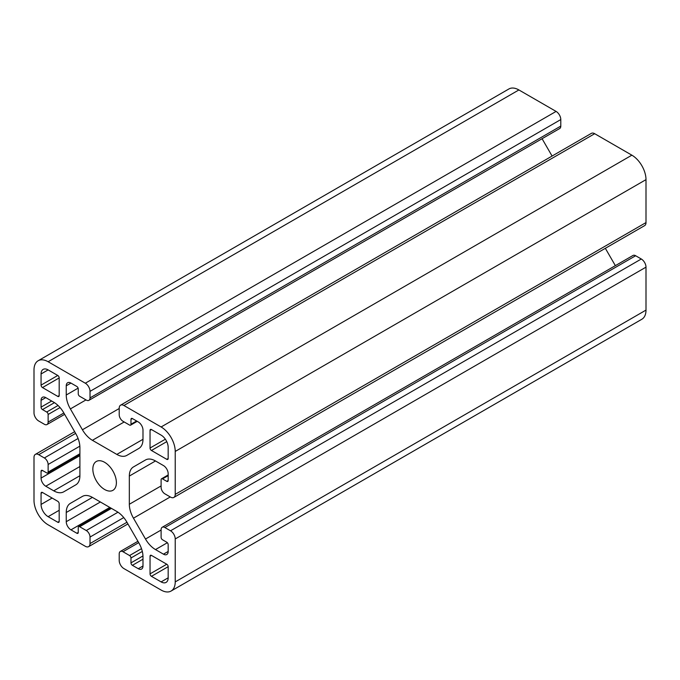 <?xml version="1.0" encoding="UTF-8"?>
<svg xmlns="http://www.w3.org/2000/svg" width="680" height="680" viewBox="0 0 680 680"><rect width="100%" height="100%" fill="white"/><g stroke="black" fill="none" stroke-linecap="round" stroke-linejoin="round"><path stroke-width="1.02" d="M104.618 462.306A16.643 9.614 -120 0 0 96.297 461.482A16.643 9.614 -120 0 0 93.738 474.818A16.643 9.614 -120 0 0 104.618 489.489A16.643 9.614 -120 0 0 112.939 490.314A16.643 9.614 -120 0 0 115.49 476.977A16.643 9.614 -120 0 0 104.618 462.306M70.38 503.353L82.424 496.4A19.975 11.534 60 0 1 92.403 497.386L116.824 511.488A19.975 11.534 60 0 1 126.811 522.027L138.847 542.878A19.975 11.534 60 0 1 142.987 556.792L142.987 565.998A6.655 3.842 60 0 1 141.601 569.049A6.655 3.842 60 0 1 138.278 568.718L132.387 565.318A1.998 1.156 60 0 1 130.976 562.87L130.976 557.983A1.998 1.156 -120 0 0 129.566 555.534L122.978 551.726A5.329 3.077 -120 0 0 120.309 551.463A5.329 3.077 -120 0 0 119.212 553.902L119.212 560.431A6.655 3.842 -120 0 0 123.913 568.582L161.109 590.053A19.975 11.534 -120 0 0 171.096 591.039A19.975 11.534 -120 0 0 175.227 581.902L175.227 538.951A6.655 3.842 -120 0 0 170.527 530.799L164.874 527.535A5.329 3.077 -120 0 0 162.214 527.272A5.329 3.077 -120 0 0 161.109 529.712L161.109 537.327A1.998 1.156 -120 0 0 162.52 539.767L166.753 542.215A1.998 1.156 60 0 1 168.172 544.663L168.172 551.454A6.655 3.842 60 0 1 166.787 554.506A6.655 3.842 60 0 1 163.464 554.174L155.49 549.576A19.975 11.534 60 0 1 145.503 539.036L133.467 518.185A19.975 11.534 60 0 1 129.328 504.262L129.328 476.068A19.975 11.534 60 0 1 133.467 466.93L145.503 459.977A19.975 11.534 60 0 1 155.49 460.963L163.464 465.57A6.655 3.842 60 0 1 168.172 473.722L168.172 480.522A1.998 1.156 60 0 1 167.756 481.431A1.998 1.156 60 0 1 166.753 481.329L162.52 478.89A1.998 1.156 -120 0 0 161.525 478.788A1.998 1.156 -120 0 0 161.109 479.706L161.109 487.313A5.329 3.077 -120 0 0 164.874 493.833L170.527 497.097A6.655 3.842 -120 0 0 173.85 497.429A6.655 3.842 -120 0 0 175.227 494.377L175.227 451.435A19.975 11.534 -120 0 0 161.109 426.972L123.913 405.501A6.655 3.842 -120 0 0 120.59 405.17A6.655 3.842 -120 0 0 119.212 408.221L119.212 414.74A5.329 3.077 -120 0 0 122.978 421.269L129.566 425.068A1.998 1.156 -120 0 0 130.569 425.17A1.998 1.156 -120 0 0 130.976 424.252L130.976 419.365A1.998 1.156 60 0 1 131.393 418.447A1.998 1.156 60 0 1 132.387 418.548L138.278 421.949A6.655 3.842 60 0 1 142.987 430.1L142.987 439.305A19.975 11.534 60 0 1 138.847 448.443L126.811 455.396A19.975 11.534 60 0 1 116.824 454.41L92.403 440.308A19.975 11.534 60 0 1 82.424 429.769L70.38 408.918A19.975 11.534 60 0 1 66.249 395.003L66.249 385.798A6.655 3.842 60 0 1 67.626 382.747A6.655 3.842 60 0 1 70.958 383.078L76.84 386.478A1.998 1.156 60 0 1 78.251 388.926L78.251 393.813A1.998 1.156 -120 0 0 79.662 396.262L86.258 400.07A5.329 3.077 -120 0 0 88.918 400.333A5.329 3.077 -120 0 0 90.023 397.894L90.023 391.365A6.655 3.842 -120 0 0 85.314 383.214L48.127 361.743A19.975 11.534 -120 0 0 38.139 360.757A19.975 11.534 -120 0 0 34 369.894L34 412.845A6.655 3.842 -120 0 0 38.709 420.997L44.353 424.26A5.329 3.077 -120 0 0 47.022 424.524A5.329 3.077 -120 0 0 48.127 422.084L48.127 414.469A1.998 1.156 -120 0 0 46.708 412.029L42.474 409.581A1.998 1.156 60 0 1 41.063 407.133L41.063 400.341A6.655 3.842 60 0 1 42.441 397.29A6.655 3.842 60 0 1 45.773 397.622L53.737 402.22A19.975 11.534 60 0 1 63.724 412.76L75.76 433.611A19.975 11.534 60 0 1 79.9 447.534L79.9 475.728A19.975 11.534 60 0 1 75.76 484.865L63.724 491.818A19.975 11.534 60 0 1 53.737 490.833L45.773 486.225A6.655 3.842 60 0 1 41.063 478.074L41.063 471.274A1.998 1.156 60 0 1 41.471 470.364A1.998 1.156 60 0 1 42.474 470.466L46.708 472.906A1.998 1.156 -120 0 0 47.711 473.008A1.998 1.156 -120 0 0 48.127 472.09L48.127 464.483A5.329 3.077 -120 0 0 44.353 457.963L38.709 454.699A6.655 3.842 -120 0 0 35.377 454.367A6.655 3.842 -120 0 0 34 457.419L34 500.361A19.975 11.534 -120 0 0 48.127 524.824L85.314 546.295A6.655 3.842 -120 0 0 88.647 546.626A6.655 3.842 -120 0 0 90.023 543.575L90.023 537.056A5.329 3.077 -120 0 0 86.258 530.527L79.662 526.728A1.998 1.156 -120 0 0 78.667 526.626A1.998 1.156 -120 0 0 78.251 527.544L78.251 532.432A1.998 1.156 60 0 1 77.834 533.35A1.998 1.156 60 0 1 76.84 533.248L70.958 529.847A6.655 3.842 60 0 1 66.249 521.696L66.249 512.49A19.975 11.534 60 0 1 70.38 503.353L82.467 496.375M171.096 591.039L641.861 319.243A19.975 11.534 -120 0 0 646 310.106L646 267.155A6.655 3.842 -120 0 0 641.291 259.003L635.647 255.739A5.329 3.077 -120 0 0 632.978 255.476L162.214 527.272M615.358 265.65L605.344 248.31M133.467 466.93L145.545 459.952M173.85 497.429L644.623 225.632A6.655 3.842 -120 0 0 646 222.581L646 179.639A19.975 11.534 -120 0 0 631.873 155.176L594.685 133.705A6.655 3.842 -120 0 0 591.354 133.374L120.59 405.17M552.083 156.052L542.071 138.703M88.918 400.333L559.691 128.537A5.329 3.077 -120 0 0 560.788 126.097L560.788 119.569A6.655 3.842 -120 0 0 556.087 111.418L518.891 89.947A19.975 11.534 -120 0 0 508.904 88.961L38.139 360.757M150.042 448.035A1.998 1.156 -120 0 0 151.453 450.483L166.753 459.315A1.998 1.156 -120 0 0 167.756 459.416A1.998 1.156 -120 0 0 168.172 458.498L168.172 447.355A9.987 5.763 -120 0 0 161.109 435.124L151.453 429.556A1.998 1.156 -120 0 0 150.458 429.454A1.998 1.156 -120 0 0 150.042 430.372L150.042 448.035L165.342 439.204M48.127 369.894A9.987 5.763 -120 0 0 43.129 369.401A9.987 5.763 -120 0 0 41.063 373.975L41.063 385.118A1.998 1.156 -120 0 0 42.474 387.566L57.774 396.398A1.998 1.156 -120 0 0 58.769 396.5A1.998 1.156 -120 0 0 59.185 395.582L59.185 377.918A1.998 1.156 -120 0 0 57.774 375.471L48.127 369.894L41.063 373.975M41.063 504.441A9.987 5.763 -120 0 0 48.127 516.673L57.774 522.24A1.998 1.156 -120 0 0 58.769 522.342A1.998 1.156 -120 0 0 59.185 521.424L59.185 503.761A1.998 1.156 -120 0 0 57.774 501.313L42.474 492.481A1.998 1.156 -120 0 0 41.471 492.379A1.998 1.156 -120 0 0 41.063 493.298L41.063 504.441L52.122 498.049M150.042 573.877A1.998 1.156 -120 0 0 151.453 576.325L161.109 581.902A9.987 5.763 -120 0 0 166.099 582.394A9.987 5.763 -120 0 0 168.172 577.821L168.172 566.678A1.998 1.156 -120 0 0 166.753 564.23L151.453 555.399A1.998 1.156 -120 0 0 150.458 555.296A1.998 1.156 -120 0 0 150.042 556.215L150.042 573.877L166.753 564.23M70.958 529.847L109.794 507.425M66.249 521.696L100.377 501.993M66.249 512.49L92.412 497.386M138.278 568.718L142.987 565.998M132.387 565.318L142.987 559.207M130.976 562.87L142.962 555.951M130.976 557.983L142.316 551.438M129.566 555.534L141.491 548.649M122.978 551.726L138.712 542.64M175.227 581.902L646 310.106M175.227 538.951L646 267.155M170.527 530.799L641.291 259.003M164.874 527.535L635.647 255.739M163.464 554.174L168.172 551.454M155.49 549.576L167.356 542.725M145.503 539.036L161.109 530.026M133.467 518.185L170.255 496.944M129.328 504.262L161.109 485.919M129.328 476.068L155.49 460.963M166.753 481.329L168.172 480.522M162.52 478.89L168.172 475.626M175.227 494.377L646 222.581M175.227 451.435L646 179.639M161.109 426.972L631.873 155.176M123.913 405.501L594.685 133.705M130.976 424.252L136.629 420.997M130.976 419.365L132.387 418.548M116.824 454.41L142.987 439.305M92.403 440.308L124.185 421.966M82.424 429.769L119.212 408.527M70.38 408.918L85.986 399.908M66.249 395.003L78.115 388.144M66.249 385.798L70.958 383.078M90.023 397.894L560.788 126.097M90.023 391.365L560.788 119.569M85.314 383.214L556.087 111.418M48.127 361.743L518.891 89.947M48.127 422.084L63.86 412.998M48.127 414.469L60.053 407.583M46.708 412.029L58.047 405.484M42.474 409.581L54.459 402.662M41.063 407.133L51.654 401.022M41.063 400.341L45.773 397.622M53.737 490.833L79.9 475.728M45.773 486.225L79.9 466.522M41.063 478.074L79.9 455.651M41.063 471.274L42.474 470.466M48.127 472.09L79.9 453.747M48.127 464.483L79.849 446.165M44.353 457.963L78.081 438.489M38.709 454.699L75.633 433.381M90.023 543.575L126.947 522.257M90.023 537.056L123.751 517.582M86.258 530.527L117.989 512.21M79.662 526.728L111.444 508.377M76.84 533.248L78.251 532.432M151.453 450.483L166.753 441.651M150.042 430.372L151.453 429.556M166.753 459.315L168.172 458.498M57.774 396.398L59.185 395.582M42.474 387.566L59.185 377.918M41.063 385.118L57.774 375.471M48.127 516.673L59.185 510.281M41.063 493.298L42.474 492.481M57.774 522.24L59.185 521.424M151.453 576.325L168.172 566.678M150.042 556.215L151.453 555.399M161.109 581.902L168.172 577.821M120.309 551.463L137.93 541.297M161.525 478.788L168.172 474.954M130.569 425.17L137.215 421.328M47.022 424.524L64.642 414.35M47.711 473.008L79.9 454.418M35.377 454.367L74.656 431.69M88.647 546.626L127.916 523.948M78.667 526.626L110.857 508.037"/></g></svg>
